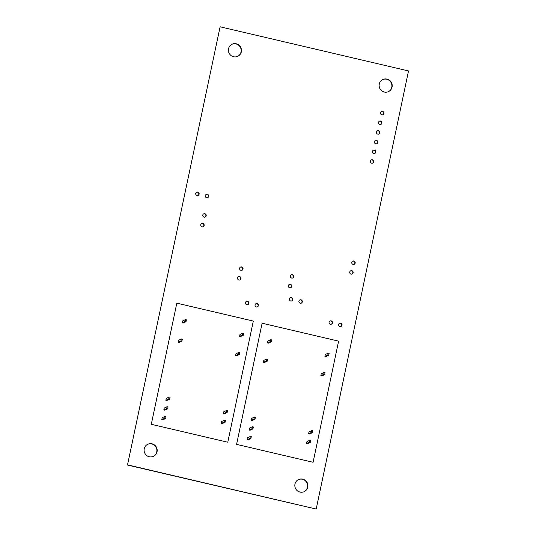 <?xml version="1.0" encoding="UTF-8"?>
<svg xmlns="http://www.w3.org/2000/svg" width="536" height="536" viewBox="0 0 536 536"><rect width="100%" height="100%" fill="white"/><g stroke="black" fill="none" stroke-linecap="round" stroke-linejoin="round"><path stroke-width="0.8" d="M220.108 26.8L127.474 465.054L316.2 509.053L408.526 70.946L220.108 26.8L127.474 465.054M127.789 464.913L316.2 509.053M377.806 134.147A1.769 1.729 -115.1 0 1 377.418 130.831A1.769 1.729 -115.1 0 1 379.729 131.702A1.769 1.729 -115.1 0 1 377.806 134.147M377.27 130.911A1.769 1.729 -115.1 0 1 378.758 134.101M375.77 143.822A1.769 1.729 -115.1 0 1 375.381 140.506A1.769 1.729 -115.1 0 1 377.692 141.377A1.769 1.729 -115.1 0 1 375.77 143.822M375.227 140.593A1.769 1.729 -115.1 0 1 376.714 143.775M384.305 92.051A6.673 6.519 -115.1 0 1 382.845 79.529A6.673 6.519 -115.1 0 1 391.575 82.819A6.673 6.519 -115.1 0 1 384.305 92.051M382.684 79.609A6.673 6.519 -115.1 0 1 391.267 82.959A6.673 6.519 -115.1 0 1 388.339 91.696M379.843 124.473A1.769 1.729 -115.1 0 1 379.461 121.156A1.769 1.729 -115.1 0 1 381.773 122.027A1.769 1.729 -115.1 0 1 379.843 124.473M379.307 121.237A1.769 1.729 -115.1 0 1 380.795 124.419M381.887 114.791A1.769 1.729 -115.1 0 1 381.498 111.481A1.769 1.729 -115.1 0 1 383.81 112.346A1.769 1.729 -115.1 0 1 381.887 114.791M381.344 111.562A1.769 1.729 -115.1 0 1 382.838 114.744M371.689 163.179A1.769 1.729 -115.1 0 1 371.301 159.862A1.769 1.729 -115.1 0 1 373.612 160.733A1.769 1.729 -115.1 0 1 371.689 163.179M371.147 159.942A1.769 1.729 -115.1 0 1 372.641 163.125M351.08 274.124A1.769 1.729 -115.1 0 1 350.691 270.807A1.769 1.729 -115.1 0 1 353.003 271.678A1.769 1.729 -115.1 0 1 351.08 274.124M350.537 270.888A1.769 1.729 -115.1 0 1 352.025 274.077M353.117 264.449A1.769 1.729 -115.1 0 1 352.728 261.132A1.769 1.729 -115.1 0 1 355.04 262.004A1.769 1.729 -115.1 0 1 353.117 264.449M352.574 261.213A1.769 1.729 -115.1 0 1 354.068 264.395M373.726 153.504A1.769 1.729 -115.1 0 1 373.344 150.187A1.769 1.729 -115.1 0 1 375.656 151.058A1.769 1.729 -115.1 0 1 373.726 153.504M373.19 150.268A1.769 1.729 -115.1 0 1 374.677 153.45M300.26 303.235A1.769 1.729 -115.1 0 1 299.872 299.919A1.769 1.729 -115.1 0 1 302.183 300.79A1.769 1.729 -115.1 0 1 300.26 303.235M299.718 299.999A1.769 1.729 -115.1 0 1 301.212 303.182M290.686 300.991A1.769 1.729 -115.1 0 1 290.298 297.674A1.769 1.729 -115.1 0 1 292.616 298.545A1.769 1.729 -115.1 0 1 290.686 300.991M290.15 297.755A1.769 1.729 -115.1 0 1 291.638 300.944M204.122 217.147A1.769 1.729 -115.1 0 1 203.734 213.831A1.769 1.729 -115.1 0 1 206.045 214.702A1.769 1.729 -115.1 0 1 204.122 217.147M203.58 213.911A1.769 1.729 -115.1 0 1 205.074 217.093M202.079 226.822A1.769 1.729 -115.1 0 1 201.697 223.505A1.769 1.729 -115.1 0 1 204.008 224.376A1.769 1.729 -115.1 0 1 202.079 226.822M201.543 223.586A1.769 1.729 -115.1 0 1 203.03 226.775M233.575 56.742A6.673 6.519 -115.1 0 1 232.115 44.213A6.673 6.519 -115.1 0 1 240.845 47.503A6.673 6.519 -115.1 0 1 233.575 56.742M231.954 44.294A6.673 6.519 -115.1 0 1 240.537 47.644A6.673 6.519 -115.1 0 1 237.609 56.381M206.628 197.744A1.769 1.729 -115.1 0 1 206.239 194.427A1.769 1.729 -115.1 0 1 208.551 195.298A1.769 1.729 -115.1 0 1 206.628 197.744M206.085 194.508A1.769 1.729 -115.1 0 1 207.579 197.697M197.054 195.499A1.769 1.729 -115.1 0 1 196.672 192.183A1.769 1.729 -115.1 0 1 198.983 193.054A1.769 1.729 -115.1 0 1 197.054 195.499M196.518 192.263A1.769 1.729 -115.1 0 1 198.005 195.452M291.718 278.084A1.769 1.729 -115.1 0 1 291.329 274.767A1.769 1.729 -115.1 0 1 293.641 275.638A1.769 1.729 -115.1 0 1 291.718 278.084M291.182 274.854A1.769 1.729 -115.1 0 1 292.669 278.037M289.681 287.758A1.769 1.729 -115.1 0 1 289.293 284.449A1.769 1.729 -115.1 0 1 291.604 285.313A1.769 1.729 -115.1 0 1 289.681 287.758M289.139 284.529A1.769 1.729 -115.1 0 1 290.626 287.711M256.375 306.94A1.769 1.729 -115.1 0 1 255.987 303.631A1.769 1.729 -115.1 0 1 258.298 304.495A1.769 1.729 -115.1 0 1 256.375 306.94M255.833 303.711A1.769 1.729 -115.1 0 1 257.327 306.894M240.952 270.352A1.769 1.729 -115.1 0 1 240.564 267.035A1.769 1.729 -115.1 0 1 242.882 267.906A1.769 1.729 -115.1 0 1 240.952 270.352M240.416 267.116A1.769 1.729 -115.1 0 1 241.904 270.298M246.801 304.703A1.769 1.729 -115.1 0 1 246.419 301.386A1.769 1.729 -115.1 0 1 248.731 302.257A1.769 1.729 -115.1 0 1 246.801 304.703M246.265 301.466A1.769 1.729 -115.1 0 1 247.753 304.649M238.915 280.026A1.769 1.729 -115.1 0 1 238.527 276.71A1.769 1.729 -115.1 0 1 240.838 277.581A1.769 1.729 -115.1 0 1 238.915 280.026M238.373 276.79A1.769 1.729 -115.1 0 1 239.867 279.98M339.978 326.531A1.769 1.729 -115.1 0 1 339.59 323.215A1.769 1.729 -115.1 0 1 341.901 324.086A1.769 1.729 -115.1 0 1 339.978 326.531M339.435 323.295A1.769 1.729 -115.1 0 1 340.93 326.484M330.404 324.287A1.769 1.729 -115.1 0 1 330.022 320.97A1.769 1.729 -115.1 0 1 332.333 321.841A1.769 1.729 -115.1 0 1 330.404 324.287M329.868 321.057A1.769 1.729 -115.1 0 1 331.355 324.24M300.006 492.068A6.673 6.519 -115.1 0 1 298.545 479.546A6.673 6.519 -115.1 0 1 307.282 482.829A6.673 6.519 -115.1 0 1 300.006 492.068M298.391 479.62A6.673 6.519 -115.1 0 1 306.967 482.976A6.673 6.519 -115.1 0 1 304.046 491.706M149.276 456.752A6.673 6.519 -115.1 0 1 147.815 444.23A6.673 6.519 -115.1 0 1 156.552 447.513A6.673 6.519 -115.1 0 1 149.276 456.752M147.661 444.304A6.673 6.519 -115.1 0 1 156.237 447.661A6.673 6.519 -115.1 0 1 153.316 456.391M227.787 442.227L253.314 321.077L176.82 303.155L151.293 424.304L227.787 442.227M239.605 336.327L240.55 336.548L243.424 335.201L243.826 333.298L242.888 333.077L240.007 334.424L239.605 336.327L242.486 334.98L243.424 335.201M182.18 322.873L183.118 323.094L185.999 321.747L186.401 319.838L185.456 319.617L182.575 320.964L182.18 322.873L185.054 321.526L185.999 321.747M221.254 423.413L222.192 423.634L225.073 422.288L225.475 420.385L224.53 420.164L221.656 421.51L221.254 423.413L224.135 422.067L225.073 422.288M161.785 419.634L162.73 419.856L165.604 418.509L166.006 416.606L165.068 416.385L162.187 417.732L161.785 419.634L164.666 418.288L165.604 418.509M163.822 409.96L164.766 410.181L167.647 408.834L168.049 406.931L167.105 406.71L164.224 408.057L163.822 409.96L166.703 408.613L167.647 408.834M169.142 397.029L166.267 398.375L165.865 400.285L166.803 400.506L169.684 399.159L170.086 397.25L169.142 397.029L168.739 398.938L169.684 399.159M178.099 342.223L179.037 342.444L181.918 341.097L182.32 339.194L181.382 338.973L178.501 340.32L178.099 342.223L180.98 340.876L181.918 341.097M235.525 355.676L236.47 355.897L239.351 354.551L239.746 352.648L238.808 352.427L235.927 353.773L235.525 355.676L238.406 354.33L239.351 354.551M223.291 413.738L224.236 413.96L227.11 412.613L227.512 410.71L226.574 410.489L223.693 411.836L223.291 413.738L226.172 412.392L227.11 412.613M165.068 416.385L164.666 418.288M167.105 406.71L166.703 408.613M168.739 398.938L165.865 400.285M224.53 420.164L224.135 422.067M181.382 338.973L180.98 340.876M185.456 319.617L185.054 321.526M238.808 352.427L238.406 354.33M242.888 333.077L242.486 334.98M226.574 410.489L226.172 412.392M313.084 462.287L338.611 341.144L262.117 323.221L236.59 444.364L313.084 462.287M324.903 356.393L325.841 356.614L328.722 355.268L329.124 353.358L328.186 353.137L325.305 354.484L324.903 356.393L327.784 355.046L328.722 355.268M267.471 342.933L268.415 343.154L271.296 341.807L271.698 339.904L270.754 339.683L267.873 341.03L267.471 342.933L270.352 341.586L271.296 341.807M306.552 443.48L307.49 443.701L310.371 442.354L310.773 440.451L309.828 440.23L306.954 441.577L306.552 443.48L309.426 442.133L310.371 442.354M247.083 439.701L248.027 439.922L250.902 438.575L251.304 436.673L250.366 436.451L247.485 437.798L247.083 439.701L249.964 438.354L250.902 438.575M249.119 430.026L250.064 430.247L252.945 428.901L253.347 426.991L252.402 426.77L249.521 428.117L249.119 430.026L252 428.679L252.945 428.901M254.439 417.095L251.565 418.442L251.163 420.345L252.101 420.566L254.982 419.219L255.384 417.316L254.439 417.095L254.037 418.998L254.982 419.219M263.397 362.289L264.335 362.51L267.216 361.163L267.618 359.261L266.673 359.04L263.799 360.386L263.397 362.289L266.278 360.942L267.216 361.163M320.823 375.743L321.768 375.964L324.649 374.617L325.044 372.714L324.106 372.493L321.225 373.84L320.823 375.743L323.704 374.396L324.649 374.617M308.589 433.805L309.533 434.026L312.408 432.679L312.81 430.77L311.872 430.549L308.991 431.895L308.589 433.805L311.47 432.458L312.408 432.679M250.366 436.451L249.964 438.354M252.402 426.77L252 428.679M254.037 418.998L251.163 420.345M309.828 440.23L309.426 442.133M266.673 359.04L266.278 360.942M270.754 339.683L270.352 341.586M324.106 372.493L323.704 374.396M328.186 353.137L327.784 355.046M311.872 430.549L311.47 432.458"/></g></svg>
